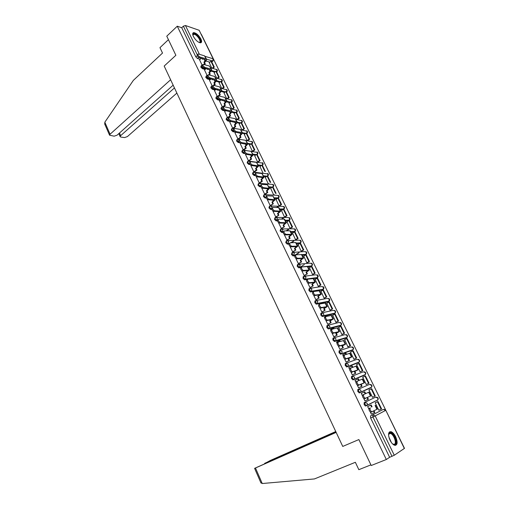 <?xml version="1.0" encoding="UTF-8"?>
<svg xmlns="http://www.w3.org/2000/svg" width="509" height="509" viewBox="0 0 509 509"><rect width="100%" height="100%" fill="white"/><g stroke="black" fill="none" stroke-linecap="round" stroke-linejoin="round"><path stroke-width="0.76" d="M364.139 402.638L364.183 404.706L365.411 406.042L366.588 405.66L364.991 404.343L364.947 402.275L375.636 397.16L364.139 402.638L364.947 402.275L367.237 403.3L367.237 405.056L366.588 405.66M358.584 389.15L357.789 389.525L357.808 391.548L359.411 392.872L360.213 392.503L358.61 391.173L358.584 389.15L360.849 390.142L360.836 391.924L360.213 392.503L370.997 387.68L371.608 387.12L371.627 385.383L369.4 384.429L358.654 389.118M352.228 376.17L351.49 376.526L351.496 378.505L353.1 379.848L353.889 379.466L352.292 378.123L352.279 376.145L354.525 377.105L354.487 378.919L353.889 379.466L364.807 375.031L365.392 374.497L365.424 372.734L363.229 371.805L352.47 376.068M345.948 363.299L345.255 363.649L345.248 365.583L346.852 366.938L347.634 366.55L346.031 365.195L346.037 363.254L348.258 364.196L348.201 366.035L347.634 366.55L358.667 362.491L359.227 361.988L359.284 360.2L357.108 359.297L346.349 363.146M339.732 350.548L339.077 350.886L339.051 352.782L340.655 354.149L341.431 353.755L339.827 352.387L339.847 350.491L342.048 351.401L341.972 353.271L341.431 353.755L352.591 350.071L353.119 349.594L353.195 347.774L351.038 346.903L340.279 350.351M333.573 337.919L332.95 338.243L332.911 340.101L334.515 341.475L335.285 341.075L333.675 339.694L333.719 337.842L335.895 338.72L335.794 340.623L335.285 341.075L346.565 337.753L347.062 337.314L347.163 335.463L345.026 334.617L334.267 337.683M327.465 325.404L326.886 325.715L326.829 327.529L328.178 328.916L329.196 328.509L327.586 327.122L327.643 325.308L329.8 326.161L329.673 328.089L329.196 328.509L340.591 325.55L341.062 325.136L341.183 323.26L339.07 322.439L328.305 325.143M321.421 312.997L320.874 313.302L320.804 315.077L322.165 316.471L323.158 316.057L321.554 314.657L321.624 312.889L323.756 313.709L323.609 315.675L323.158 316.057L334.668 313.455L335.107 313.073L335.259 311.164L333.16 310.369L322.394 312.717M315.427 300.711L314.912 301.004L314.829 302.734L316.216 304.14L317.183 303.72L315.574 302.308L315.656 300.577L317.769 301.379L317.183 303.72L328.801 301.462L329.387 299.177L327.306 298.401L316.534 300.412M309.491 288.527L309.008 288.807L308.906 290.505L310.318 291.918L311.253 291.498L309.644 290.073L309.746 288.38L311.839 289.15L311.253 291.498L322.986 289.576L323.559 287.292L321.503 286.542L310.725 288.228M303.606 276.457L303.16 276.724L303.04 278.385L304.471 279.81L305.381 279.377L303.771 277.946L303.886 276.292L305.96 277.036L305.381 279.377L317.222 277.793L317.788 275.515L315.752 274.79L304.961 276.152M297.778 264.495L297.358 264.75L297.231 266.372L298.675 267.804L299.559 267.371L297.95 265.927L298.077 264.311L300.132 265.03L299.559 267.371L301.481 267.168M291.994 252.636L291.466 254.462L292.936 255.906L293.795 255.467L292.179 254.016L292.319 252.432L294.355 253.132L293.795 255.467L295.64 254.971M286.268 240.884L285.753 242.666L287.241 244.116L288.075 243.671L286.459 242.208L286.618 240.662L288.635 241.336L288.075 243.671L288.864 243.633M280.599 229.235L280.09 230.965L281.706 232.435L282.406 231.977L280.79 230.507L280.962 228.993L282.959 229.648L282.406 231.977L283.017 231.964M274.975 217.687L274.478 219.373L276.012 220.849L276.788 220.384L275.172 218.902L275.356 217.432L277.335 218.056L276.788 220.384L277.284 220.384M269.401 206.24L268.917 207.876L270.47 209.364L271.221 208.894L269.605 207.405L269.802 205.967L271.761 206.571L271.844 208.047M263.872 194.896L263.401 196.487L264.979 197.982L265.698 197.505L264.082 196.003L264.292 194.603L266.232 195.182L266.379 196.41M258.4 183.647L257.936 185.187L259.533 186.695L260.226 186.211L258.61 184.703L258.833 183.335L260.754 183.895M252.973 172.487L252.515 173.995L254.131 175.51L254.799 175.02L253.183 173.505L253.412 172.163L255.321 172.704M247.597 161.41L247.145 162.893L248.761 164.413L249.423 163.923L247.807 162.396L248.023 161.086L249.938 161.607L250.097 162.123M242.265 150.422L241.82 151.886L243.436 153.413L244.091 152.916L242.475 151.383L242.685 150.104L244.708 150.887M236.984 139.53L236.532 140.968L238.155 142.507L238.797 142.005L237.181 140.465L237.385 139.218L239.338 139.771M231.741 128.732L231.296 130.151L232.912 131.697L233.555 131.188L231.939 129.642L232.136 128.421L233.994 128.764M226.543 118.024L226.104 119.418L227.72 120.977L228.356 120.461L226.74 118.909L226.925 117.713L228.668 117.872M221.396 107.399L220.957 108.78L222.573 110.345L223.203 109.823L221.587 108.264L221.765 107.094L223.368 107.087M216.287 96.869L215.848 98.231L217.464 99.796L218.087 99.274L216.471 97.709L216.643 96.57L218.081 96.424M211.216 86.422L210.783 87.771L212.399 89.342L213.023 88.814L211.407 87.243L211.566 86.123L212.807 85.881M206.196 76.064L205.763 77.393L207.379 78.971L207.99 78.443L206.374 76.859L206.527 75.771L207.348 75.491M201.208 65.788L200.781 67.099L202.397 68.69L203.008 68.155L201.392 66.564L201.532 65.502L202.13 65.279M200.909 38.964C198.72 35.185 196.347 33.072 193.795 32.614C192.472 32.831 192.332 34.109 193.382 36.451C195.571 40.236 197.944 42.355 200.489 42.82C201.831 42.603 201.971 41.318 200.909 38.964M395.658 436.735C394.259 434.018 392.738 432.338 391.084 431.696C388.144 431.645 387.788 434.489 390.021 440.221C391.415 442.938 392.935 444.631 394.583 445.286C397.561 445.311 397.917 442.461 395.658 436.735M404.14 447.64L201.392 34.453M385.809 410.292L404.49 448.353L394.278 455.25L389.633 457.298L370.616 417.997L370.558 415.885L383.436 409.351M371.233 465.512L386.325 459.506L177.272 26.207L166.774 36.184L175.872 55.29L164.184 66.055L342.748 446.431L358.87 439.566L371.233 465.512M389.633 457.298L386.325 459.506M209.854 62.155L206.062 61.035M200.177 59.292L197.46 58.49L198.682 57.396M177.272 26.207L181.726 27.728L183.38 26.169L185.441 25.507L199.165 30.285L213.411 58.955M214.136 72.692L216.694 78.17M204.51 70.013L207.15 75.536M219.067 82.782L221.682 88.375M209.485 80.276L212.17 85.894M224.03 92.95L226.702 98.67M214.505 90.621L217.235 96.335M229.044 103.206L231.767 109.041M219.564 101.056L222.344 106.865M234.089 113.545L236.876 119.5M224.666 111.573L227.491 117.484M239.179 123.967L241.998 129.992M229.813 122.179L232.683 128.192M244.314 134.478L247.158 140.554M234.999 132.874L237.919 138.989M249.493 145.071L252.356 151.205M240.235 143.665L243.2 149.875M254.71 155.754L257.599 161.945M245.51 154.545L248.519 160.857M259.972 166.532L262.886 172.774M250.835 165.514L253.87 171.883M265.278 177.393L268.218 183.692L268.854 183.711M256.205 176.578L259.259 183.005L259.902 182.966M270.635 188.349L273.594 194.705L274.23 194.705M261.588 187.738L264.699 194.222L265.335 194.171M276.031 199.401L279.015 205.814L279.645 205.795M267.123 199.21L270.19 205.534L270.82 205.471M281.477 210.541L284.486 217.012L285.11 216.98M272.76 210.834L275.725 216.949L276.349 216.872M286.968 221.784L290.003 228.312L290.62 228.267M278.442 222.56L281.305 228.465L281.929 228.369M292.51 233.116L295.564 239.707L296.181 239.644M284.181 234.394L286.936 240.076L287.56 239.974M298.102 244.549L301.175 251.204L301.786 251.122M289.971 246.337L292.618 251.796L293.235 251.675M303.739 256.078L306.838 262.797L307.442 262.701M295.818 258.387L298.35 263.617L298.961 263.484M309.427 267.715L312.545 274.491L313.143 274.376M301.71 270.546L304.134 275.541L304.745 275.394M315.166 279.441L318.303 286.287L318.901 286.153M307.659 282.813L309.968 287.572L310.573 287.407M320.956 291.275L324.118 298.191L324.704 298.039M313.665 295.195L315.854 299.718L316.458 299.534M326.803 303.218L329.978 310.197L330.564 310.032M319.722 307.69L321.796 311.966L322.394 311.769M332.708 315.256L335.895 322.312L336.468 322.127M324.481 317.145L324.596 317.737M325.843 320.301L327.79 324.328L328.381 324.112M338.67 327.402L341.857 334.534L342.43 334.33M330.526 329.546L330.755 330.443M332.014 333.032L333.84 336.805L334.426 336.57M344.701 339.649L347.882 346.864L348.442 346.642M336.64 342.048L336.971 343.263M338.243 345.878L339.942 349.39L340.527 349.142M350.809 351.993L350.446 352.113L353.959 359.309L354.512 359.061M342.831 354.652L343.251 356.211M344.529 358.851L346.107 362.096L346.68 361.829M357.025 364.425L356.542 364.603L360.086 371.863L360.633 371.602M349.142 367.352L348.729 367.504L349.588 369.273M350.879 371.939L352.323 374.917L352.89 374.637M366.251 384.492L369.025 383.207L366.257 384.511L362.694 377.207L363.261 376.978L362.713 377.239M355.982 382.463L354.97 380.376L358.444 378.791L359.22 380.382M357.286 385.154L358.597 387.858L359.163 387.559M366.27 384.53L366.817 384.25M369.483 389.709L368.91 389.932L372.512 397.319L373.072 397.052L372.512 397.313M369.464 389.678L368.904 389.926M361.867 393.139L361.275 393.374L362.44 395.779M361.854 393.107L361.269 393.368M364.928 400.914L365.507 400.64L364.928 400.907L363.757 398.496M375.744 402.53L375.171 402.765L378.811 410.222L381.12 409.141L377.506 401.754L377.983 401.518L375.184 402.784M368.223 406.239L367.625 406.481L368.961 409.223M371.265 387.273L359.411 392.872M364.069 375.381L353.1 379.848M357.973 362.841L346.852 366.938M351.929 350.408L340.655 354.149M345.935 338.084L334.515 341.475M339.999 325.868L328.439 328.916M334.108 313.76L322.407 316.477M328.273 301.761L316.439 304.147M322.49 289.863L315.828 291.173M315.192 291.154L310.515 291.924M316.751 278.067L313.627 278.608M307.411 279.441L304.656 279.816M311.063 266.379L307.888 266.85M300.673 267.619L298.84 267.81M305.425 254.786L302.206 255.2M294.647 255.792L293.076 255.919M299.833 243.296L296.569 243.646M288.788 244.053L287.369 244.123M294.075 232.098L290.983 232.199M283.036 232.403L281.706 232.435M288.393 220.842L285.441 220.842M277.367 220.849L276.094 220.849M282.794 209.651L279.95 209.587M271.774 209.396L270.534 209.364M277.252 198.555L274.504 198.427M266.258 198.039L265.017 197.982M271.774 187.547L269.108 187.357M260.818 186.784L259.552 186.695M266.347 176.623L263.751 176.388M255.448 175.63L254.131 175.51L255.015 174.829M260.977 165.794L258.445 165.508M250.161 164.572L248.761 164.413M255.658 155.048L253.189 154.717M244.956 153.616L243.436 153.413M250.383 144.391L247.934 144.015M239.866 142.774L238.155 142.507M245.16 133.816L242.608 133.377M234.986 132.054L232.912 131.697M239.981 123.331L237.283 122.809M230.622 121.53L227.72 120.977M234.853 112.928L231.983 112.324M225.436 110.943L222.573 110.345M229.763 102.608L226.715 101.915M220.295 100.445L217.464 99.796M224.723 92.371L221.485 91.575M215.199 90.029L212.399 89.342M219.723 82.223L216.3 81.319M210.147 79.703L207.379 78.971M214.766 72.144L211.159 71.139M205.146 69.459L202.397 68.69M209.25 62.683L211.75 68.041M199.573 59.839L202.149 65.222M370.291 411.966L371.322 414.097L374.331 412.716L373.536 411.087M376.45 400.806L376.705 400.43M370.298 387.992L370.482 387.623M364.189 375.279L364.317 374.936M358.101 362.701L358.202 362.363M352.063 350.243L352.139 349.918M181.726 27.728L195.844 56.893L197.46 58.49M203.734 64.439L204.618 63.657L205.248 63.841L204.548 62.403L203.918 62.219L205.763 59.897L199.146 57.625C197.409 56.435 196.849 55.43 197.46 54.609L197.823 54.285M206.565 59.165L204.567 55.863L198.186 53.954C197.575 54.781 198.135 55.786 199.872 56.976L206.005 58.815L206.711 59.464L205.731 61.354L204.548 62.403M204.618 63.657L203.918 62.219M202.111 58.51L202.487 59.286L203.046 58.79M199.547 59.858L201.322 58.274M214.308 67.105L211.521 61.404L210.911 61.226L213.704 66.927L214.308 67.105L212.87 68.359M212.259 68.187L213.704 66.927M209.174 62.753L210.911 61.226M205.248 63.841L204.37 64.618M170.617 79.754L110.071 134.236L109.569 135.197L114.175 136.183L117.057 135.184L173.155 85.168M104.803 124.241L104.829 122.205L133.339 80.39L162.511 53.063L159.966 47.655L168.428 39.657M119.481 133.021L120.646 135.668L120.137 136.628L120.798 137.067L124.578 137.576L127.403 136.59L176.871 93.077M120.646 135.668L174.453 87.923M335.997 432.046L254.595 468.344L255.473 467.987L262.243 483.525L260.831 482.678M262.243 483.525L314.435 478.937L355.358 462.293L358.839 469.68L370.921 464.863M335.762 431.543L270.534 460.371L264.744 463.502M335.915 431.867L264.674 463.336M336.163 432.396L255.473 467.987M192.873 35.166L192.86 34.809C192.936 33.817 193.535 33.492 194.654 33.836C198.58 34.987 202.983 43.589 199.064 42.463M199.019 42.444L199.134 42.444C201.933 42.527 197.829 35.344 194.546 34.402L193.776 34.275L192.886 35.21M200.928 42.731C202.404 41.038 197.664 34.167 194.349 33.206L192.841 33.193M388.539 434.832L389.442 432.936C392.439 430.786 398.312 442.785 395.092 444.516L392.649 444.001M392.891 444.172L394.507 444.242C396.937 443.015 393.622 434.209 390.473 433.445L389.277 433.522L388.571 434.546M395.512 445.381C398.522 443.842 394.405 432.936 390.498 431.988L389.41 431.918M208.55 74.81L209.593 73.9L210.223 74.072L209.517 72.622L208.887 72.45L210.758 70.153L204.185 68.009C202.436 66.819 201.876 65.801 202.506 64.967L202.862 64.656M211.572 69.428L209.568 66.119L203.237 64.325C202.607 65.158 203.167 66.17 204.917 67.36L211.019 69.09L211.712 69.72L210.713 71.584L209.517 72.622M209.593 73.9L208.887 72.45M207.131 68.836L207.449 69.491L207.939 69.065M204.484 70.038L206.164 68.562M219.233 77.158L216.42 71.413L215.81 71.241L218.628 76.993L219.233 77.158L217.731 78.443M217.127 78.284L218.628 76.993M214.06 72.762L215.81 71.241M210.223 74.072L209.174 74.982M213.316 85.34L214.613 84.227L215.237 84.386L214.531 82.929L213.907 82.763L215.803 80.492L209.263 78.475C207.5 77.279 206.94 76.261 207.596 75.415L207.939 75.116M216.618 79.773L214.607 76.452L208.327 74.778C207.678 75.618 208.238 76.643 210.001 77.832L216.071 79.449L216.758 80.059L215.74 81.892L214.531 82.929M214.613 84.227L213.907 82.763M212.196 79.251L212.457 79.779L212.864 79.429M209.46 80.295L211.031 78.94M224.195 87.293L221.358 81.504L220.753 81.345L223.591 87.141L224.195 87.293L222.63 88.617M222.026 88.464L223.591 87.141M218.985 82.852L220.753 81.345M215.237 84.386L214.009 85.436M217.706 96.29L219.678 94.636L220.295 94.789L219.583 93.312L218.959 93.166L220.887 90.92L214.384 89.03C212.609 87.834 212.056 86.81 212.724 85.951L213.067 85.658M221.708 90.208L219.691 86.88L213.468 85.315C212.8 86.174 213.354 87.198 215.129 88.401L221.167 89.902L221.841 90.487L219.583 93.312M219.678 94.636L218.959 93.166M217.305 89.756L217.496 90.157L217.82 89.883M214.474 90.647L215.931 89.412M229.196 97.518L226.34 91.677L225.735 91.525L228.598 97.372L229.196 97.518L227.561 98.867M226.963 98.727L228.598 97.372M223.947 93.02L225.735 91.525M220.295 94.789L218.87 95.985M222.745 106.82L224.781 105.14L225.398 105.274L224.679 103.791L224.062 103.651L226.009 101.437L219.551 99.681C217.757 98.479 217.209 97.442 217.903 96.576L218.234 96.296M226.842 100.731L224.819 97.391L218.654 95.947C217.96 96.812 218.514 97.849 220.308 99.051L226.308 100.438L226.976 100.998L224.679 103.791M224.781 105.14L224.062 103.651M222.452 100.343L222.815 100.426M219.538 101.075L220.855 99.98M234.235 107.819L231.353 101.927L230.762 101.794L233.644 107.685L234.235 107.819L232.53 109.206M231.932 109.079L233.644 107.685M228.955 103.276L230.762 101.794M225.398 105.274L223.655 106.712M227.816 117.439L229.928 115.728L230.545 115.848L229.813 114.353L229.203 114.226L231.175 112.044L224.762 110.415C222.955 109.212 222.408 108.169 223.12 107.291L223.451 107.024M232.021 111.344L229.992 107.991L223.877 106.667C223.171 107.545 223.718 108.589 225.519 109.791L231.487 111.064L232.149 111.605L229.813 114.353M229.928 115.728L229.203 114.226M224.634 111.598L225.811 110.638M239.319 118.209L236.418 112.266L235.82 112.145L238.727 118.088L239.319 118.209L237.538 119.634M236.946 119.513L238.727 118.088M234 113.615L235.82 112.145M230.545 115.848L228.376 117.604M232.925 128.147L235.12 126.404L235.731 126.512L234.999 125.004L234.388 124.89L236.392 122.739L230.017 121.244C228.197 120.041 227.65 118.991 228.382 118.101L228.706 117.84M237.239 122.045L235.203 118.68L229.152 117.477C228.42 118.368 228.967 119.418 230.781 120.627L236.717 121.778L237.366 122.294L234.999 125.004M235.12 126.404L234.388 124.89M229.782 122.205L230.787 121.397M244.447 128.682L241.52 122.694L240.929 122.58L243.862 128.573L244.447 128.682L242.628 130.107M242.042 129.999L243.862 128.573M239.09 124.037L240.929 122.58M235.731 126.512L233.504 128.281M238.059 138.957L240.356 137.169L240.961 137.271L240.223 135.744L239.618 135.642L241.648 133.523L235.317 132.168C233.485 130.959 232.944 129.903 233.695 129L234.013 128.745M242.507 132.836L240.458 129.458L234.464 128.383C233.714 129.286 234.255 130.349 236.093 131.557L241.985 132.588L242.621 133.078L240.223 135.744M240.356 137.169L239.618 135.642M234.967 132.9L235.794 132.251M249.62 139.243L246.661 133.205L246.076 133.103L249.035 139.148L249.62 139.243L247.781 140.656M247.196 140.56L249.035 139.148M244.225 134.548L246.076 133.103M240.961 137.271L238.676 139.052M243.226 149.869L245.637 148.03L246.241 148.113L245.491 146.579L244.886 146.49L246.948 144.397L240.662 143.188C238.816 141.973 238.276 140.91 239.052 139.994L239.357 139.752M247.813 143.723L245.764 140.331L239.828 139.383C239.058 140.299 239.599 141.368 241.444 142.584L247.304 143.487L247.928 143.952L245.491 146.579M245.637 148.03L244.886 146.49M240.197 143.691L240.821 143.214M254.831 149.888L251.853 143.805L251.268 143.71L254.246 149.805L254.831 149.888L252.973 151.294M252.394 151.211L254.246 149.805M249.397 145.141L251.268 143.71M246.241 148.113L243.881 149.913M248.507 160.819L250.962 158.98L251.561 159.056L250.803 157.504L250.205 157.427L252.299 155.372L246.051 154.303C244.193 153.082 243.658 152.013 244.454 151.078L244.753 150.849M253.17 154.698L251.115 151.3L245.243 150.479C244.447 151.408 244.982 152.484 246.846 153.699L253.278 154.921L250.803 157.504M250.962 158.98L250.205 157.427M245.478 154.571L245.885 154.259M260.086 160.628L257.083 154.488L256.504 154.412L259.507 160.558L260.086 160.628L258.209 162.015M257.63 161.945L259.507 160.558M254.615 155.83L256.504 154.412M251.561 159.056L249.124 160.876M253.851 171.845L256.332 170.025L256.924 170.089L256.167 168.524L255.569 168.46L257.688 166.437L251.491 165.514C249.62 164.292 249.086 163.211 249.9 162.263L250.199 162.047M258.572 165.769L256.504 162.358L250.695 161.671C249.887 162.613 250.415 163.694 252.292 164.916L258.68 165.985L256.167 168.524M256.332 170.025L255.569 168.46M259.87 166.602L261.779 165.202L264.814 171.399L265.386 171.457L262.358 165.266L262.72 163.122L249.696 161.245M261.779 165.202L262.358 165.266M256.924 170.089L254.405 171.934M259.246 182.966L261.747 181.166L262.339 181.217L261.575 179.639L260.983 179.588L263.128 177.596L256.969 176.82C255.092 175.592 254.564 174.498 255.391 173.55M264.025 176.935L261.95 173.518L256.192 172.958C255.372 173.913 255.893 175.001 257.77 176.235L264.12 177.145L261.575 179.639M261.747 181.166L260.983 179.588M270.731 182.375L267.677 176.133L267.104 176.082L270.158 182.33L270.731 182.375M265.176 177.469L267.104 176.082M262.339 181.217L259.794 183.043M264.686 194.183L267.212 192.402L267.798 192.44L267.028 190.85L266.436 190.811L268.618 188.852L262.479 188.222C260.614 186.994 260.093 185.893 260.913 184.926M269.516 188.203L267.435 184.773L261.721 184.347C260.907 185.314 261.429 186.415 263.293 187.643L269.611 188.4L267.028 190.85M267.212 192.402L266.436 190.811M276.12 193.388L273.04 187.096L272.468 187.051L275.554 193.356L276.12 193.388M270.527 188.425L272.468 187.051M267.798 192.44L265.227 194.247M270.171 205.502L273.308 203.759L272.525 202.156L271.946 202.137L274.154 200.209L268.039 199.732C266.194 198.504 265.673 197.39 266.481 196.404M275.064 199.566L272.977 196.124L267.301 195.831C266.493 196.818 267.015 197.925 268.86 199.159L275.153 199.751L272.525 202.156M272.722 203.74L271.946 202.137M281.553 204.491L278.448 198.147L277.882 198.122L280.993 204.472L281.553 204.491L279.6 205.833M278.238 206.762L277.106 207.532M276.54 207.519L277.679 206.743M279.034 205.814L280.993 204.472M275.923 199.477L277.882 198.122M273.308 203.759L270.705 205.553M275.706 216.91L278.862 215.18L278.073 213.564L277.494 213.551L279.734 211.661L273.645 211.343C271.819 210.109 271.303 208.995 272.099 207.99M280.656 211.031L279.123 207.888L278.557 207.577L272.932 207.417C272.13 208.423 272.646 209.543 274.478 210.777L280.739 211.203L278.073 213.564M278.283 215.173L277.494 213.551M287.038 215.695L283.901 209.294L283.341 209.282L286.478 215.689L287.038 215.695L285.059 217.019M283.462 218.087L281.916 219.118M281.356 219.118L282.902 218.087M284.499 217.012L286.478 215.689M281.362 210.624L283.341 209.282M278.862 215.18L276.234 216.955M281.286 228.426L284.461 226.696L283.672 225.067L283.099 225.073L285.364 223.222L279.307 223.057C277.494 221.822 276.985 220.696 277.774 219.672M286.3 222.592L284.747 219.417L284.194 219.124L278.608 219.112C277.819 220.136 278.334 221.262 280.147 222.497L286.376 222.757L283.672 225.067M283.888 226.709L283.099 225.073M292.567 226.989L289.405 220.537L288.851 220.537L292.013 227.001L292.567 226.989L290.563 228.306M288.686 229.534L286.669 230.857M286.109 230.87L288.132 229.54M290.009 228.312L292.013 227.001M286.853 221.86L288.851 220.537M284.461 226.696L281.808 228.452M286.917 240.038L290.117 238.32L289.316 236.672L288.749 236.698L291.053 234.878L285.021 234.872C283.22 233.637 282.711 232.505 283.494 231.461M291.988 234.261L290.416 231.041L289.875 230.781L284.334 230.908C283.558 231.945 284.067 233.084 285.867 234.318L292.064 234.414L289.316 236.672M289.545 238.339L288.749 236.698M298.14 238.384L294.953 231.875L294.406 231.888L297.593 238.409L298.14 238.384L296.117 239.682M293.916 241.094L291.333 242.748M290.779 242.78L293.362 241.12M295.57 239.707L297.593 238.409M292.389 233.198L294.406 231.888M288.387 243.404L289.004 243.448M290.117 238.32L287.426 240.057M292.599 251.758L295.818 250.046L295.01 248.386L294.45 248.417L296.785 246.642L290.779 246.801C289.004 245.567 288.495 244.415 289.265 243.359M297.733 246.032L296.143 242.774L295.614 242.538L290.117 242.812C289.347 243.868 289.856 245.02 291.638 246.254L297.803 246.171L295.01 248.386M295.258 250.078L294.45 248.417M303.765 249.881L300.552 243.308L300.005 243.34L303.224 249.913L303.765 249.881L301.716 251.166M299.133 252.782L295.856 254.837M294.45 255.416L298.586 252.827M301.175 251.198L303.224 249.913M297.969 244.632L300.005 243.34M295.818 250.046L293.095 251.764M298.331 263.579L301.576 261.874L300.762 260.201L300.195 260.245L302.569 258.508L296.594 258.833C294.832 257.599 294.329 256.441 295.086 255.359M303.523 257.904L301.913 254.602L295.945 254.818C295.195 255.9 295.697 257.058 297.46 258.292L303.587 258.038L300.762 260.201M301.016 261.925L300.195 260.245M309.44 261.473L306.202 254.844L305.654 254.888L308.906 261.524L309.44 261.473L307.366 262.746M304.318 264.61L299.865 267.34M306.832 262.79L308.906 261.524M303.599 256.167L305.654 254.888M301.576 261.874L298.821 263.573M304.115 275.503L307.379 273.804L306.558 272.118L305.998 272.181L308.403 270.483L302.467 270.979C300.717 269.738 300.215 268.567 300.965 267.473M309.37 269.885L307.741 266.544L301.831 266.939C301.086 268.039 301.589 269.204 303.339 270.444L309.427 270.005L306.558 272.118M306.825 273.874L305.998 272.181M315.166 273.168L311.896 266.481L311.355 266.538L314.632 273.231L315.166 273.168L313.06 274.427M312.545 274.485L314.632 273.231M309.281 267.798L311.355 266.538M307.379 273.804L304.586 275.484M309.949 287.534L313.232 285.848L312.405 284.143L311.858 284.226L314.288 282.559L308.39 283.233C306.66 281.992 306.157 280.809 306.895 279.695M315.268 281.98L313.614 278.588L307.773 279.167C307.042 280.287 307.538 281.464 309.268 282.705L315.319 282.088L312.405 284.143M312.685 285.931L311.858 284.226M320.937 284.964L317.641 278.219L317.107 278.296L320.409 285.046L320.937 284.964L318.806 286.211M318.303 286.281L320.409 285.046M315.007 279.536L317.107 278.296M313.232 285.848L310.407 287.509M315.841 299.674L319.143 297.994L318.31 296.276L317.762 296.372L320.231 294.749L314.365 295.595C312.653 294.355 312.157 293.165 312.876 292.026M321.217 294.177L319.55 290.747L313.767 291.511C313.048 292.65 313.544 293.839 315.256 295.08L321.268 294.272L318.31 296.276M318.602 298.096L317.762 296.372M315.281 291.263L315.765 291.053M326.765 296.868L323.438 290.066L322.91 290.149L326.244 296.963L326.765 296.868L324.596 298.102M324.112 298.179L326.244 296.963M320.791 291.377L322.91 290.149M319.143 297.994L316.274 299.636M321.777 311.928L325.105 310.255L324.265 308.518L323.724 308.632L326.224 307.048L320.396 308.079C318.698 306.832 318.208 305.635 318.914 304.477M327.223 306.488L325.531 303.014L319.811 303.968C319.105 305.126 319.601 306.323 321.3 307.57L327.268 306.571L324.265 308.518M324.57 310.369L323.724 308.632M321.313 303.676L321.154 303.351L321.853 303.568M320.206 303.892L321.154 303.351M332.644 308.874L329.285 302.009L328.763 302.111L332.123 308.982L332.644 308.874L330.436 310.102M329.972 310.178L332.123 308.982M326.619 303.319L328.763 302.111M325.105 310.255L322.191 311.883M327.771 324.29L331.124 322.623L330.271 320.874L329.737 321.001L332.275 319.461L326.485 320.676C324.806 319.429 324.316 318.214 325.009 317.037M333.287 318.908L331.569 315.389L325.919 316.534C325.219 317.718 325.715 318.927 327.395 320.18L333.325 318.984L330.271 320.874M330.589 322.757L329.737 321.001M327.402 316.197L327.147 315.675L327.681 315.555L327.936 316.076M324.348 317.222L327.147 315.675M338.568 320.988L335.183 314.059L334.668 314.18L338.059 321.115L338.568 320.988L336.322 322.203M335.883 322.292L338.059 321.115M332.504 315.37L334.668 314.18M331.124 322.623L328.159 324.239M333.821 336.761L337.193 335.107L336.334 333.338L335.806 333.484L338.383 331.989L332.631 333.389C330.965 332.142 330.475 330.914 331.162 329.717L331.893 329.323M339.401 331.442L337.664 327.879L332.078 329.228C331.397 330.424 331.887 331.652 333.554 332.899L339.433 331.505L336.334 333.338M336.665 335.253L335.806 333.484M333.548 328.839L333.191 328.108L333.726 327.968L334.082 328.699M330.36 329.635L333.191 328.108M344.555 333.21L341.132 326.224L340.623 326.358L344.046 333.35L344.555 333.21L342.245 334.426M341.851 334.508L344.046 333.35M338.44 327.522L340.623 326.358M337.193 335.107L334.165 336.71M339.923 349.352L343.32 347.704L342.455 345.916L341.933 346.082L344.542 344.631L338.835 346.228C337.187 344.975 336.697 343.734 337.372 342.512L338.148 342.112M345.573 344.097L343.817 340.489L338.294 342.029C337.626 343.251 338.116 344.491 339.764 345.745L345.598 344.148L342.455 345.916M342.799 347.87L341.933 346.082M339.751 341.596L339.293 340.655L339.821 340.502L340.279 341.437M336.436 342.156L339.293 340.655M350.586 345.541L347.138 338.491L346.629 338.638L350.084 345.7L350.586 345.541L348.207 346.763M347.87 346.839L350.084 345.7M344.428 339.789L346.629 338.638M343.32 347.704L340.216 349.308M346.082 362.052L349.505 360.417L348.633 358.616L348.111 358.794L350.765 357.388L345.102 359.182C343.467 357.922 342.977 356.675 343.639 355.428L344.459 355.015M351.802 356.866L350.02 353.208L344.574 354.958C343.919 356.198 344.402 357.452 346.037 358.705L351.821 356.898L348.633 358.616M348.989 360.601L348.111 358.794M346.012 354.474L345.452 353.322L345.974 353.151L346.534 354.296M342.563 354.792L345.452 353.322M356.675 357.98L353.195 350.866L352.692 351.038L356.179 358.158L356.675 357.98L354.188 359.227M353.94 359.278L356.179 358.158M350.466 352.164L352.692 351.038M349.505 360.417L346.279 362.033M352.304 374.872L355.746 373.243L354.862 371.43L354.353 371.627L357.038 370.266L351.426 372.257C349.804 370.997 349.32 369.738 349.963 368.471L350.828 368.045M358.094 369.75L356.287 366.047L350.911 368.007C350.268 369.267 350.752 370.533 352.374 371.793L358.101 369.776L354.862 371.43M355.237 373.447L354.353 371.627M352.33 367.473L351.668 366.105L352.183 365.914L352.845 367.282M348.748 367.543L351.668 366.105M362.822 370.539L359.309 363.362L358.813 363.541L362.332 370.73L362.822 370.539L360.118 371.85M360.067 371.831L362.332 370.73M356.567 364.654L358.813 363.541M355.746 373.243L352.323 374.91M362.045 386.197L358.584 387.833L362.045 386.197L361.155 384.365L360.652 384.581L363.375 383.264L357.808 385.459C356.205 384.193 355.721 382.921 356.351 381.629L357.261 381.196M364.438 382.755L362.612 379.008L357.305 381.177C356.675 382.463 357.159 383.741 358.769 385.001L364.444 382.768L361.155 384.365M361.543 386.414L360.652 384.581M358.711 380.592L357.935 379.001M369.025 383.207L365.481 375.966L364.991 376.164L368.535 383.417M362.72 377.252L364.991 376.164M365.634 398.331L364.253 398.789C362.662 397.523 362.179 396.231 362.796 394.92L363.763 394.469C363.146 395.786 363.63 397.071 365.22 398.343L370.845 395.887L368.993 392.089L368.631 392.248L370.488 396.059M364.908 400.876L368.408 399.266L367.523 397.446M367.905 399.501L367.021 397.682M365.15 393.839L364.266 392.019L364.768 391.796L365.653 393.61M361.288 393.406L364.266 392.019M375.279 395.989L371.704 388.685L371.22 388.901L374.802 396.218L375.279 395.989M372.493 397.274L374.802 396.218M368.923 389.97L371.22 388.901M363.763 394.469L368.631 392.248M372.13 411.813L370.762 412.239C369.184 410.973 368.701 409.669 369.305 408.333L370.278 407.894C369.68 409.23 370.164 410.534 371.735 411.806L377.303 409.128L375.438 405.304M374.331 412.716L374.821 412.462L374.032 410.839M370.278 407.894L369.305 408.333M371.564 407.028L370.654 405.164L371.156 404.916L367.638 406.506M367.651 406.519L370.654 405.164M381.12 409.141L381.597 408.892L377.983 401.518M375.19 402.804L377.506 401.754M372.06 406.78L371.156 404.916M370.558 415.885L383.379 409.37L385.65 410.388L375.165 415.923L394.278 455.25M404.356 448.512L385.803 410.286L384.486 409.338M211.738 61.856L212.692 61.016L206.584 59.19M205.229 56.384L213.15 58.79L199.165 30.285M185.441 25.507L199.439 54.304M377.5 400.042L366.658 405.622M364.03 375.407L364.858 375.006M357.903 362.872L358.762 362.44M351.827 350.453L352.718 349.995M345.808 338.148L346.724 337.652M339.847 325.951L340.788 325.423M333.929 313.856L334.897 313.296M328.07 301.875L329.056 301.277M322.261 289.996L323.266 289.366M316.503 278.219L317.521 277.551M310.795 266.544L311.502 266.112L307.735 266.506M299.247 264.196L310.045 263.134L312.068 263.834L311.807 265.863C312.761 264.839 312.653 263.942 311.495 263.172M305.133 254.971L305.839 254.532L302.022 254.831M293.572 252.343L304.395 251.58L306.393 252.26L306.106 254.315C307.086 253.31 307.003 252.413 305.852 251.618M299.521 243.493L300.221 243.054L296.372 243.251M287.941 240.604L298.789 240.127L300.768 240.782L300.45 242.869C301.462 241.877 301.398 240.98 300.259 240.165M293.96 232.117L294.647 231.671L290.773 231.767M282.361 228.967L293.229 228.77L295.195 229.4L294.845 231.519C295.888 230.545 295.837 229.642 294.705 228.808M288.902 220.537L285.218 220.384M276.82 217.438L287.719 217.508L289.666 218.119L289.284 220.263C290.353 219.309 290.327 218.406 289.201 217.553M283.526 209.282L279.715 209.104M271.634 208.906L271.221 208.894L271.602 208.512M271.316 206.011L282.253 206.342L284.187 206.934L283.774 209.11C284.875 208.168 284.862 207.258 283.742 206.387M278.181 198.135L274.256 197.912M266.054 197.524L265.698 197.505L265.991 197.237M265.863 194.686L276.839 195.271L278.754 195.844L278.302 198.046C279.435 197.123 279.447 196.207 278.328 195.31M272.442 187.077L268.847 186.822M260.443 183.456L271.469 184.296L273.365 184.843L272.881 187.077C274.046 186.167 274.071 185.251 272.964 184.334M267.009 176.152L263.477 175.821L267.009 176.146M261.632 165.31L258.158 164.916M256.301 154.564L252.884 154.1M251.026 143.901L247.648 143.379M245.796 133.32L242.462 132.741M234.045 131.271L233.555 131.188L233.796 130.953M240.611 122.828L237.334 122.198M228.961 120.576L228.356 120.461L228.624 120.188M235.476 112.425L232.161 111.719M223.985 109.989L223.203 109.823L223.496 109.505M230.386 102.099L226.976 101.316M219.175 99.529L218.087 99.274L218.418 98.905M225.334 91.862L221.803 90.99M215.816 89.508L213.023 88.814L213.379 88.381M220.333 81.701L216.669 80.734M210.764 79.175L207.99 78.443L208.385 77.941M215.371 71.629L211.559 70.554M205.751 68.925L203.008 68.155L203.435 67.576M216.961 71.737L216.688 71.966C217.642 71.082 217.648 70.217 216.694 69.351M216.611 71.814L216.949 69.708L210.758 67.754M278.601 197.848L274.224 197.848M284.022 208.938L279.67 209.008M289.487 220.123L285.161 220.263M294.997 231.41L290.703 231.62M300.558 242.793L296.289 243.079M306.17 254.271L301.932 254.64M311.826 265.851L299.871 267.117L298.675 267.804M221.53 81.86L221.867 79.754L215.701 77.902M226.492 91.989L226.829 89.877L220.696 88.127M231.487 102.201L231.83 100.088L225.722 98.434M236.526 112.495L236.876 110.377L230.793 108.831M241.603 122.873L241.96 120.754L235.909 119.31M246.725 133.339L247.081 131.214L241.081 129.878M251.891 143.888L252.254 141.763L246.229 140.522M257.102 154.532L257.465 152.401L244.377 150.27M267.588 176.127L268.02 173.938L255.066 172.322M272.869 187.083L268.828 186.79M377.245 400.449L377.882 399.858L377.882 398.146L375.636 397.16M213.169 60.825L212.692 61.016L213.15 58.79L213.481 59.095L212.883 61.048L211.808 61.996M195.844 56.893L197.231 55.646M197.212 54.698L183.38 26.169M370.616 417.997L372.912 416.986L372.849 414.867L375.165 415.923L372.912 416.986L392.006 456.357M199.872 56.976L199.146 57.625M204.096 59.101L205.102 61.169M204.567 55.863L206.005 58.815M104.829 122.205L110.071 134.236M388.806 436.805L391.338 442.448M390.568 441.246L389.181 438.16M204.917 67.36L204.185 68.009M209.104 69.389L210.09 71.406M209.568 66.119L211.019 69.09M210.001 77.832L209.263 78.475M214.162 79.773L215.11 81.733M214.607 76.452L216.071 79.449M215.129 88.401L214.384 89.03M219.252 90.239L220.181 92.135M219.691 86.88L221.167 89.902M220.308 99.051L219.551 99.681M224.393 100.788L225.29 102.633M224.819 97.391L226.308 100.438M225.519 109.791L224.762 110.415M229.578 111.433L230.443 113.221M229.992 107.991L231.487 111.064M230.781 120.627L230.017 121.244M234.802 122.166L235.642 123.891M235.203 118.68L236.717 121.778M236.093 131.557L235.317 132.168M240.07 132.995L240.884 134.656M240.458 129.458L241.985 132.588M241.444 142.584L240.662 143.188M245.389 143.913L246.165 145.51M245.764 140.331L247.304 143.487M246.846 153.699L246.051 154.303M250.752 154.921L251.497 156.46M251.115 151.3L252.661 154.482M252.292 164.916L251.491 165.514M256.161 166.029L256.873 167.499M256.504 162.358L258.069 165.571M257.783 176.235L256.981 176.82L257.77 176.235M261.613 177.234L262.3 178.64M261.95 173.518L263.528 176.757M263.331 187.649L262.517 188.228M267.117 188.534L267.766 189.876M267.435 184.773L269.032 188.037M268.917 199.165L268.097 199.738M272.665 199.935L273.282 201.208M272.977 196.124L274.58 199.413M274.561 210.783L273.734 211.35M278.264 211.439L278.849 212.635M278.557 207.577L280.179 210.898M280.255 222.503L279.416 223.063M283.914 223.037L284.467 224.17M284.194 219.124L285.829 222.478M286.001 234.331L285.148 234.884M289.615 234.744L290.13 235.801M289.875 230.781L291.53 234.165M291.791 246.267L290.938 246.808M295.366 246.553L295.844 247.533M295.614 242.538L297.275 245.949M297.638 258.305L296.779 258.846M301.163 258.47L301.608 259.374M301.398 254.405L303.078 257.847M303.542 270.457L302.67 270.985M307.016 270.489L307.423 271.322M307.239 266.372L308.931 269.846M309.497 282.718L308.613 283.239M312.927 282.622L313.289 283.373M313.124 278.448L314.836 281.954M315.504 295.093L314.613 295.608M318.882 294.864L319.213 295.538M319.073 290.639L320.797 294.177M321.567 307.582L320.67 308.085M324.901 307.213L325.187 307.811M325.066 302.938L326.81 306.501M327.688 320.186L326.778 320.683M330.971 319.677L331.219 320.193M331.124 315.345L332.88 318.946M333.866 332.905L332.95 333.395M337.092 332.262L337.302 332.689M337.232 327.866L339 331.505M340.101 345.745L339.172 346.228M343.276 344.956L343.441 345.299M343.39 340.508L345.185 344.173M346.394 358.705L345.458 359.182M349.613 353.265L351.42 356.968M352.75 371.793L351.802 372.257M355.893 366.136L357.719 369.878M359.163 384.995L358.202 385.453M362.23 379.135L364.069 382.908M375.088 405.488L376.959 409.331M390.435 431.969L391.084 431.696M259.533 186.695L260.538 186.205M264.979 197.982L266.035 197.46M270.47 209.364L271.615 208.811M276.012 220.849L277.278 220.263M281.604 232.428L283.049 231.811M287.241 244.116L287.954 243.665M292.936 255.906L295.544 255.13M304.471 279.81L305.724 279.091L317.559 277.513C318.481 276.47 318.36 275.579 317.183 274.822M310.318 291.918L311.635 291.173L323.361 289.265C324.252 288.209 324.112 287.311 322.922 286.58M316.216 304.14L317.597 303.37L329.208 301.118C330.08 300.043 329.908 299.146 328.706 298.433M322.165 316.471L323.609 315.675L335.107 313.073C335.953 311.979 335.762 311.088 334.54 310.395M328.178 328.916L329.673 328.089L341.062 325.136C341.876 324.029 341.666 323.132 340.426 322.458M334.241 341.475L335.794 340.623L347.062 337.314C347.851 336.182 347.615 335.285 346.362 334.629M340.356 354.149L353.119 349.594C353.882 348.442 353.621 347.545 352.343 346.909M346.534 366.944L359.227 361.988C359.965 360.811 359.685 359.914 358.374 359.297M352.769 379.854L365.392 374.497C366.105 373.288 365.793 372.391 364.457 371.799M359.061 392.884L371.608 387.12C372.295 385.886 371.958 384.982 370.597 384.41M365.411 406.042L377.882 399.858C378.55 398.592 378.181 397.688 376.781 397.135M221.593 81.987C222.56 81.116 222.567 80.25 221.606 79.385M226.55 92.104C227.523 91.232 227.523 90.36 226.556 89.501M231.538 102.303C232.524 101.425 232.524 100.553 231.55 99.694M236.57 112.591C237.563 111.706 237.563 110.835 236.577 109.976M241.648 122.955C242.647 122.071 242.647 121.193 241.648 120.34M246.763 133.415C247.768 132.518 247.768 131.64 246.763 130.788M251.923 143.952C252.935 143.054 252.935 142.176 251.917 141.317M239.103 139.377L239.542 139.447M257.128 154.583C258.146 153.68 258.146 152.795 257.115 151.936M262.37 165.304C263.401 164.388 263.395 163.504 262.351 162.645M267.626 176.133C268.701 175.217 268.707 174.32 267.639 173.442M120.137 136.628L118.813 133.612M104.619 123.821L109.569 135.197M254.595 468.344L260.983 483.028M192.898 35.083L193.776 34.275M192.873 35.172L192.86 34.809M388.711 434.183L390.473 433.445M388.857 433.916L388.991 433.363M262.479 188.222L263.293 187.643M268.039 199.732L268.86 199.159M273.645 211.343L274.478 210.777M279.307 223.057L280.147 222.497M285.021 234.872L285.867 234.318M290.779 246.801L291.638 246.254M296.594 258.833L297.46 258.292M302.467 270.979L303.339 270.444M308.39 283.233L309.268 282.705M314.365 295.595L315.256 295.08M320.396 308.079L321.3 307.57M326.485 320.676L327.395 320.18M332.631 333.389L333.554 332.899M338.835 346.228L339.764 345.745M345.102 359.182L346.037 358.705M351.426 372.257L352.374 371.793M357.808 385.459L358.769 385.001M364.253 398.789L365.22 398.343M370.762 412.239L371.735 411.806"/></g></svg>

